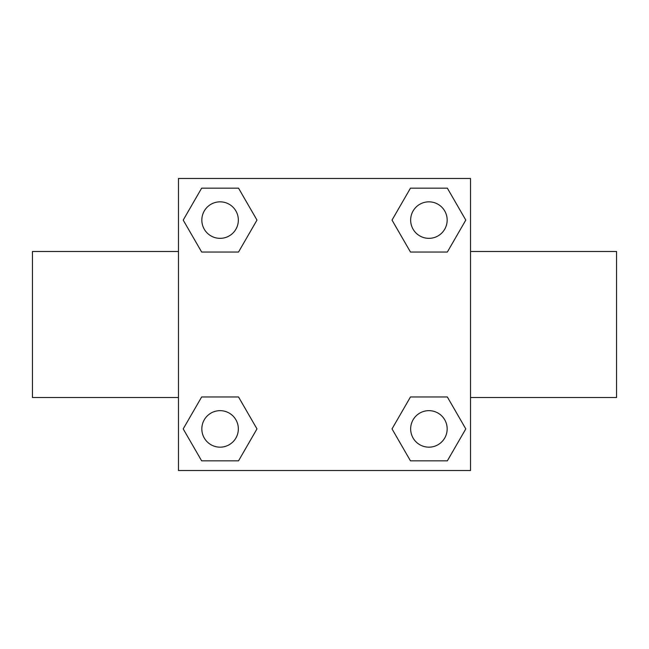 <?xml version="1.0" encoding="UTF-8"?>
<svg xmlns="http://www.w3.org/2000/svg" width="649" height="649" viewBox="0 0 649 649"><rect width="100%" height="100%" fill="white"/><g stroke="black" fill="none" stroke-linecap="round" stroke-linejoin="round"><path stroke-width="0.97" d="M238.532 252.031L201.652 252.031L183.205 220.092L201.652 188.153L238.532 188.153L256.98 220.092L238.532 252.031L201.652 252.031L224.627 252.031M224.627 396.969L238.532 396.969L256.98 428.908L238.532 460.847L201.652 460.847L183.205 428.908L201.652 396.969L238.532 396.969M424.373 252.031L410.468 252.031L392.02 220.092L410.468 188.153L447.348 188.153L465.795 220.092L447.348 252.031L410.468 252.031M410.468 396.969L447.348 396.969L465.795 428.908L447.348 460.847L410.468 460.847L392.02 428.908L410.468 396.969L447.348 396.969L424.373 396.969M470.525 397.512L616.55 397.512L616.55 251.488L470.525 251.488M178.475 251.488L32.45 251.488L32.45 397.512L178.475 397.512M178.475 178.475L470.525 178.475L470.525 470.525L178.475 470.525L178.475 178.475M447.348 460.847L410.468 460.847L447.348 460.847M447.161 428.908A18.253 18.253 0 0 0 419.781 413.097A18.253 18.253 0 0 0 419.781 444.719A18.253 18.253 0 0 0 447.161 428.908M238.532 460.847L201.652 460.847L238.532 460.847M238.345 428.908A18.253 18.253 0 0 0 210.966 413.097A18.253 18.253 0 0 0 210.966 444.719A18.253 18.253 0 0 0 238.345 428.908M410.468 188.153L447.348 188.153L410.468 188.153M447.161 220.092A18.253 18.253 0 0 0 419.781 204.281A18.253 18.253 0 0 0 419.781 235.903A18.253 18.253 0 0 0 447.161 220.092M201.652 188.153L238.532 188.153L201.652 188.153M238.345 220.092A18.253 18.253 0 0 0 210.966 204.281A18.253 18.253 0 0 0 210.966 235.903A18.253 18.253 0 0 0 238.345 220.092"/></g></svg>
